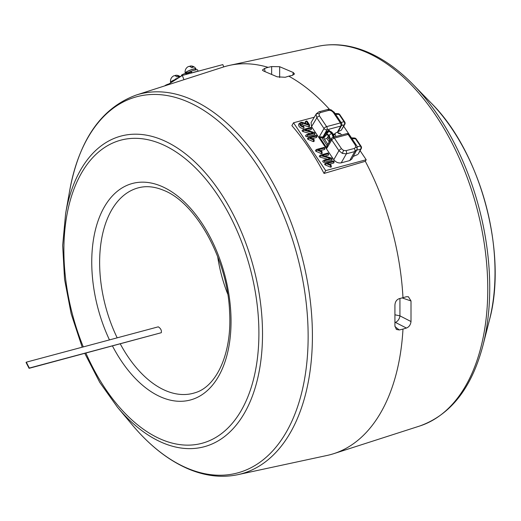 <?xml version="1.0" encoding="UTF-8"?>
<svg xmlns="http://www.w3.org/2000/svg" width="521" height="521" viewBox="0 0 521 521"><rect width="100%" height="100%" fill="white"/><g stroke="black" fill="none" stroke-linecap="round" stroke-linejoin="round"><path stroke-width="0.78" d="M271.636 74.197L271.656 66.564L268.081 67.339A201.099 117.635 -105 0 0 229.722 65.333A201.099 117.635 -105 0 0 223.73 66.909L222.838 64.604L182.324 75.454L167.104 85.118M271.656 66.564L279.673 66.714L279.64 77.551M292.789 75.252L293.277 72.51L279.673 66.714M217.667 256.586A100.546 58.814 -105 0 0 227.703 294.046M82.201 347.207L71.175 313.805L64.558 279.315L62.67 245.365L65.626 213.532A160.807 94.06 75 0 1 162.591 140.051A160.807 94.06 75 0 1 262.519 333.948A160.807 94.06 75 0 1 162.591 442.772A160.807 94.06 75 0 1 117.525 407.324L132.542 425.214A194.73 113.91 -105 0 0 187.117 468.138A194.73 113.91 -105 0 0 308.139 336.351A194.73 113.91 -105 0 0 187.117 101.543A194.73 113.91 -105 0 0 69.697 190.536C79.244 139.706 101.413 107.88 136.196 95.063A196.58 114.991 75 0 1 190.25 98.97A196.58 114.991 75 0 1 309.969 298.168A196.58 114.991 75 0 1 237.863 474.67L327.142 455.439A201.099 117.635 -105 0 0 333.727 453.674A201.099 117.635 -105 0 0 402.98 329.083L399.301 329.962L396.377 329.441L394.925 325.846L394.925 305.273C395.081 301.861 396.559 299.634 399.366 298.605L402.98 297.712A201.099 117.635 -105 0 0 365.312 161.295L366.204 159.752L360.109 150.693M314.287 117.218L293.518 122.78L291.877 125.633A199.022 116.417 75 0 1 324.049 173.447L365.312 161.295M329.598 109.462A201.099 117.635 -105 0 0 288.79 76.157L285.208 77.271L277.192 76.815L263.587 71.025L262.382 70.088L264.531 68.472L268.081 67.339M309.194 125.327L309.598 124.897L307.097 121.178L306.4 120.97L306.374 121.367L308.386 124.369L302.714 122.5A2.918 2.045 29.9 0 0 300.35 122.696A2.918 2.045 29.9 0 0 300.422 125.561A2.918 2.045 29.9 0 0 303.945 126.824L303.476 126.128A1.999 1.4 -150.1 0 1 301.503 125.659A1.999 1.4 -150.1 0 1 300.597 124.024A1.999 1.4 -150.1 0 1 301.438 123.099A1.999 1.4 -150.1 0 1 302.636 123.171L309.194 125.327L308.536 126.779A0.99 0.69 29.9 0 0 309.396 125.854L309.135 125.463M300.734 124.753A1.472 1.029 -150.1 0 1 301.092 124.571A1.472 1.029 -150.1 0 1 301.972 124.617L308.536 126.779M186.244 73.78L191.331 71.905M178.892 76.932L181.282 76.118M175.453 79.114L178.749 77.72L178.696 76.945M181.51 75.975L181.458 75.304A2.918 0.43 -21.1 0 1 182.878 74.366A2.918 0.43 -21.1 0 1 185.678 73.331L185.736 73.422M171.65 81.53L175.31 79.895L175.258 79.127M164.844 85.848A2.918 0.43 -21.1 0 1 166.284 84.903A2.918 0.43 -21.1 0 1 169.058 83.881M136.196 95.063L183.197 79.941A199.022 116.417 75 0 1 183.965 79.7L182.324 75.454M183.965 79.7L223.73 66.909M293.277 72.51L294.482 73.995L292.34 75.363L288.79 76.157M303.32 129.905L302.551 130.107A0.99 0.69 29.9 0 0 303.014 131.585L310.236 133.65M303.43 129.442L303.645 130.133L313.193 132.862L306.869 134.555L307.338 135.252L314.795 133.252L314.58 132.562L305.032 129.833L311.356 128.14L310.887 127.443L303.43 129.442L302.551 130.107M307.514 130.543L311.011 129.612A0.99 0.69 29.9 0 0 311.428 129.149L311.551 127.932M303.645 130.133L303.014 131.585M305.99 135.219A0.99 0.69 29.9 0 0 306.993 136.717L314.45 134.724A0.99 0.69 29.9 0 0 314.306 133.383M314.795 133.252L314.45 134.724M309.598 124.897L309.396 125.854M306.4 120.97L305.404 121.693A0.99 0.69 29.9 0 0 305.345 122.546L306.055 123.601M300.35 122.696L299.354 123.412A3.445 2.41 29.9 0 0 299.445 126.798A3.445 2.41 29.9 0 0 303.6 128.29A0.99 0.69 29.9 0 0 303.372 126.903M303.945 126.824L303.6 128.29M324.713 156.105L328.21 155.167A0.99 0.69 29.9 0 0 328.067 153.832M328.556 153.702L328.087 153.005L320.532 155.05L320.845 155.688L330.392 158.423L324.069 160.116L324.537 160.813L331.994 158.814L331.779 158.124L322.232 155.395L328.556 153.702L328.21 155.167M319.744 155.668A0.99 0.69 29.9 0 0 320.213 157.147L327.435 159.211M323.189 160.781A0.99 0.69 29.9 0 0 324.192 162.278L331.649 160.279A0.99 0.69 29.9 0 0 331.506 158.944M331.994 158.814L331.649 160.279M351.48 137.863L343.73 126.349M331.148 165.007L327.292 163.379L333.876 161.614L333.407 160.917L325.853 162.956L326.1 163.574L330.972 165.639L331.148 165.007M329.285 164.219L333.531 163.08A0.99 0.69 29.9 0 0 333.948 162.624L334.072 161.399M325.071 163.581A0.99 0.69 29.9 0 0 325.384 165.007L330.255 167.065A0.99 0.69 29.9 0 0 330.64 165.717M330.972 165.639L330.255 167.065M320.154 150.654L324.407 149.52A0.99 0.69 29.9 0 0 324.264 148.179M324.752 148.055L324.283 147.352L316.729 149.397L316.97 150.015L321.841 152.073L322.024 151.448L318.168 149.814L324.752 148.055L324.407 149.52M315.947 150.022A0.99 0.69 29.9 0 0 316.254 151.442L321.125 153.506A0.99 0.69 29.9 0 0 321.509 152.152M321.841 152.073L321.125 153.506M308.901 138.019L308.185 139.446L313.056 141.504A0.99 0.69 29.9 0 0 314.17 141.119L313.948 139.446L310.099 137.818L316.677 136.053L316.208 135.356L308.751 137.355L308.901 138.019L313.772 140.077L314.293 139.895M312.086 138.658L316.332 137.518A0.99 0.69 29.9 0 0 316.748 137.062L316.872 135.838M308.64 137.818L307.872 138.019A0.99 0.69 29.9 0 0 308.185 139.446M308.751 137.355L307.872 138.019M329.396 130.927A8.043 5.627 29.9 0 0 329.116 130.139M293.518 122.78L325.69 170.601L366.204 159.752M335.101 113.519L333.961 111.95M324.049 173.447L325.69 170.601M395.081 314.827L399.939 315.863L399.939 298.461M411.01 321.542C410.607 324.804 409.083 326.98 406.426 328.054L395.393 322.395A5.744 3.575 117.2 0 0 399.939 315.863L411.01 321.542L411.01 300.962L408.386 296.755L406.367 296.729L402.98 297.712M406.426 328.054L402.98 329.083M161.308 332.711L29.078 368.327L29.332 368.054L26.304 362.173L158.28 326.83C160.728 328.406 161.738 330.366 161.308 332.711L29.332 368.054M26.304 362.173L26.05 362.453L29.078 368.327M195.316 71.833A6.897 1.009 -21.1 0 1 197.381 71.423A6.897 1.009 -21.1 0 0 192.496 72.732A6.897 1.009 -21.1 0 1 195.316 71.833M171.324 82.377A5.77 0.847 -21.1 0 1 170.569 82.227A5.861 5.861 0 0 1 173.61 75.929A5.77 3.373 75 0 1 176.958 76.991A5.041 0.736 158.9 0 1 177.824 76.737A5.041 0.736 158.9 0 1 178.579 76.554A5.77 3.373 -105 0 0 176.078 75.265A5.77 3.373 -105 0 0 174.88 75.727M170.569 82.227A5.77 0.847 -21.1 0 1 175.284 79.524M185.951 73.09A5.77 0.847 -21.1 0 1 185.189 72.94A5.77 0.847 -21.1 0 1 187.938 71.09A5.77 0.847 -21.1 0 1 193.512 69.019A5.77 0.847 -21.1 0 1 195.948 68.785A5.77 0.847 -21.1 0 1 195.492 69.404M185.189 72.94A5.861 5.861 0 0 1 188.237 66.642A5.77 3.373 75 0 1 191.585 67.704A5.041 0.736 158.9 0 1 192.451 67.45A5.041 0.736 158.9 0 1 193.206 67.268A5.77 3.373 -105 0 0 190.699 65.985A5.77 3.373 -105 0 0 189.501 66.441M171.976 81.269L171.956 81.237A5.112 0.749 -21.1 0 1 175.29 79.628M171.344 82.429L171.188 82.012A5.112 0.749 -21.1 0 1 171.455 81.595L171.461 81.602M187.482 73.24L186.583 71.95A5.112 0.749 -21.1 0 1 191.813 69.645A5.112 0.749 -21.1 0 1 195.349 69.039L195.681 69.892M187.124 72.738A5.112 0.749 -21.1 0 1 186.394 72.849M186.14 73.578L185.808 72.725A5.112 0.749 -21.1 0 1 186.082 72.308L186.87 73.624M186.101 73.604A6.897 1.009 -21.1 0 1 193.096 70.609A6.897 1.009 -21.1 0 1 197.583 69.886L198.104 71.227M341.418 135.05A3.445 2.41 29.9 0 0 339.646 133.05L339.418 133.858A2.299 1.609 -150.1 0 0 338.155 133.324L338.389 132.516A3.445 2.41 29.9 0 0 335.524 133.155A3.445 2.41 29.9 0 0 335.211 133.76A3.445 2.41 29.9 0 0 336.188 136.45M339.223 133.734L339.646 133.05M349.754 160.566L354.716 151.585L346.361 153.825L341.196 162.852L349.754 160.566L351.831 159.042L357.145 149.214A2.299 1.615 -164.1 0 1 357.048 149.455L354.716 151.585A2.299 1.342 -105 0 0 354.358 148.439L355.752 147.163L355.302 145.105L348.119 134.425A2.299 0.944 -33.9 0 1 349.207 134.568A2.299 2.299 0 0 0 346.706 133.63L332.945 137.316A2.299 2.299 0 0 0 331.571 138.358A2.299 1.602 30.9 0 0 331.747 140.006L326.888 148.133L326.862 145.209L327.742 144.753M331.779 133.526A2.299 0.944 146.1 0 0 329.174 135.408L326.739 133.812L328.972 131.22L331.779 133.526L333.42 137.811M331.252 138.886L330.334 139.153L331.447 138.56M346.003 150.673A2.299 1.342 -105 0 1 346.361 153.825L342.323 153.395L338.937 150.68A2.299 0.944 -33.9 0 1 341.548 148.791L343.58 150.419L346.003 150.673L354.358 148.439M316.377 113.715L316.084 114.405L316.833 117.837L311.545 126.675L311.089 122.565L316.377 113.715L318.976 111.813A2.299 1.342 75 0 1 320.389 112.608L318.995 113.884A2.299 1.615 15.9 0 0 316.084 114.405M331.571 138.358L327.312 145.476L326.888 148.133L319.269 136.815L321.906 137.844L323.404 137.661L322.877 136.99L325.417 132.621L328.66 130.25A0.573 0.339 75 0 0 328.744 131.038L326.153 132.94L323.404 137.661L323.73 138.15L326.524 134.444L328.946 135.792L329.513 141.126L327.943 144.408M341.047 122.435L344.042 121.732A2.299 1.791 -103.2 0 1 344.205 124.884A2.299 1.622 28.7 0 0 344.83 124.33L341.288 130.217L344.205 124.884L341.561 125.502M341.288 130.217L338.24 131.507M332.535 134.555L332.131 134.092M324.394 139.14L326.914 138.462L329.142 141.777M328.679 135.44L326.914 138.462M327.722 137.075L329.845 140.24M327.39 144.864L327.123 145.339M323.73 138.15L327.787 144.174M337.256 132.386L340.747 126.082A2.299 1.609 28.9 0 0 341.581 125.47A2.299 2.299 0 0 0 341.476 123.073A2.299 0.944 -33.9 0 0 340.389 122.936L333.206 112.256L331.174 110.628L331.245 109.931L334.293 112.399A2.299 0.944 146.1 0 0 333.206 112.256M322.857 136.997L319.269 136.815L324.016 128.511A2.299 1.589 29.8 0 0 326.986 129.768L322.877 136.99M341.196 162.852C338.298 163.307 335.824 162.259 333.772 159.713L311.545 126.675M327.409 145.313A0.573 0.404 45.7 0 1 326.862 145.209L321.906 137.844M328.66 130.25L330.151 131.253M325.417 132.621A0.573 0.391 30.1 0 1 326.153 132.94L326.739 133.812L328.399 131.155M361.209 148.674L358.285 154.021L360.584 149.227A2.299 1.622 28.7 0 0 361.209 148.674A2.299 2.299 0 0 0 361.099 146.29L356.201 139.016A2.299 2.299 0 0 0 354.404 138L351.421 137.863M357.139 146.844L360.421 146.075A2.299 1.791 -103.2 0 1 360.584 149.227L356.136 150.269M357.667 154.561L353.277 156.417M334.384 136.932L332.196 132.621L330.952 131.631L329.148 131.175C331.349 132.087 332.828 134.288 333.583 137.765M330.034 131.214L329.252 130.927A0.573 0.384 -92.7 0 0 329.48 131.116M431.212 103.08C480.675 151.845 507.851 253.323 489.382 320.285A162.305 94.946 -105 0 0 431.212 103.08L413.088 84.519A194.952 114.04 75 0 1 482.96 345.416C471.7 388.099 450.593 414.977 419.639 426.041A196.632 115.024 -105 0 0 484.576 245.658A196.632 115.024 -105 0 0 365.573 51.963A196.632 115.024 -105 0 0 317.947 46.33L229.722 65.333M120.279 343.906A106.33 62.194 -105 0 0 165.717 390.659A106.33 62.194 -105 0 0 194.952 392.775C216.384 386.829 232.145 353.525 229.585 311.981C227.846 259.803 196.039 202.662 163.646 190.321C155.206 186.798 147.306 185.834 139.96 187.443A106.33 62.194 -105 0 0 117.186 337.836M109.462 339.907A112.067 65.555 75 0 1 97.824 221.581A112.067 65.555 75 0 1 161.399 186.244A112.067 65.555 75 0 1 231.044 321.372A112.067 65.555 75 0 1 161.399 397.217A112.067 65.555 75 0 1 112.477 345.996M85.919 353.108A156.906 91.787 -105 0 0 161.399 439.424A156.906 91.787 -105 0 0 258.904 333.238A156.906 91.787 -105 0 0 161.399 144.037A156.906 91.787 -105 0 0 74.216 188.465A156.906 91.787 -105 0 0 83.295 346.914M175.668 78.899L175.916 79.524M179.361 76.633L179.673 77.134M190.927 71.944L191.337 73.038M185.678 73.331L186.329 74.379M171.793 81.341L172.015 81.999M264.531 68.472L265.065 71.553M311.356 128.14L311.011 129.612M307.338 135.252L306.993 136.717M302.636 123.171L301.972 124.617M306.374 121.367L305.345 122.546M320.845 155.688L320.213 157.147M324.537 160.813L324.192 162.278M333.876 161.614L333.531 163.08M326.1 163.574L325.384 165.007M316.97 150.015L316.254 151.442M313.772 140.077L313.056 141.504M316.677 136.053L316.332 137.518M394.951 326.66L399.301 329.962M411.01 300.962L402.127 297.921M395.393 322.395L395.016 322.225M355.302 145.105A2.299 0.944 146.1 0 1 356.39 145.248C357.002 145.808 357.256 147.13 357.145 149.214A2.299 1.615 -164.1 0 0 355.752 147.163M330.737 139.745L329.174 135.408M342.323 153.395L343.58 150.419M344.83 124.33A2.299 2.299 0 0 0 344.72 121.947A2.299 0.944 -33.9 0 0 344.042 121.732L339.145 114.457L335.563 114.288M344.72 121.947L339.822 114.672A2.299 0.944 -33.9 0 0 339.145 114.457A2.299 1.57 -87.3 0 0 338.025 113.656L335.042 113.519M325.547 135.226L327.755 134.633M334.228 134.763L333.714 134.9M329.155 136.124L328.113 136.404M333.349 134.19L335.062 133.728M340.747 126.082A2.299 1.342 -105 0 0 340.389 122.936L326.628 126.623A2.299 1.342 75 0 1 326.986 129.768L340.747 126.082M324.016 128.511L316.833 117.837A2.299 0.944 146.1 0 1 319.445 115.942L326.628 126.623A2.299 0.944 -33.9 0 0 324.016 128.511M319.445 115.942L318.995 113.884M318.976 111.813L327.331 109.573A2.299 1.342 -105 0 1 328.744 110.374L320.389 112.608M328.744 110.374L331.174 110.628M333.772 159.713L338.937 150.68L331.747 140.006A2.299 0.944 146.1 0 1 334.358 138.111L341.548 148.791M346.706 133.63A2.299 1.342 -105 0 1 348.119 134.425L334.358 138.111A2.299 1.342 -105 0 0 332.945 137.316M361.099 146.29A2.299 0.944 -33.9 0 0 360.421 146.075L355.524 138.801L351.942 138.632M356.201 139.016A2.299 0.944 -33.9 0 0 355.524 138.801A2.299 1.57 -87.3 0 0 354.404 138M317.947 46.33C334.052 42.963 350.62 44.897 367.644 52.126C383.489 58.938 398.637 69.736 413.088 84.519M117.525 407.324L99.732 382.349L84.806 353.407M65.626 213.532L69.697 190.536M237.863 474.67C221.764 478.031 205.202 476.103 188.179 468.874C168.387 460.317 149.846 445.761 132.542 425.214M191.396 71.833L192.177 72.816M185.873 73.311L186.648 74.295M171.455 81.543L171.507 82.325M306.771 134.6L305.775 135.317M320.532 155.05L319.536 155.766M323.971 160.162L322.974 160.878M325.853 162.956L324.857 163.679M316.729 149.397L315.733 150.12M489.382 320.285L482.96 345.416M419.639 426.041L333.727 453.674M179.908 76.483A5.861 5.861 0 0 0 176.078 75.265M195.948 68.785A5.861 5.861 0 0 0 190.699 65.985M335.524 133.155L333.857 135.226M339.822 114.672A2.299 2.299 0 0 0 338.025 113.656M334.293 112.399L341.476 123.073M331.245 109.931C329.252 109.319 327.95 109.202 327.331 109.573M356.39 145.248L349.207 134.568M341.581 125.47L337.745 132.399M330.216 131.422L329.852 131.155"/></g></svg>
